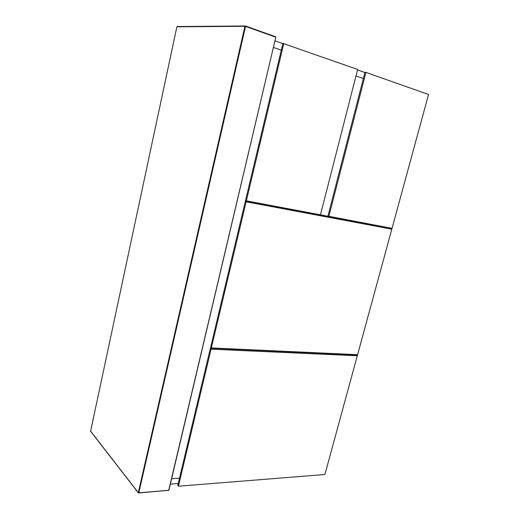 <?xml version="1.0" encoding="UTF-8"?>
<svg xmlns="http://www.w3.org/2000/svg" width="519" height="519" viewBox="0 0 519 519"><rect width="100%" height="100%" fill="white"/><g stroke="black" fill="none" stroke-linecap="round" stroke-linejoin="round"><path stroke-width="0.78" d="M90.462 430.965L138.307 492.674L244.936 26.274L176.869 26.819L90.591 431.283M176.869 26.819L245.182 25.969M179.516 478.142L171.64 478.713L179.516 478.142M273.39 47.43L281.285 50.155L273.39 47.43M246.22 201.404L211.343 347.931L210.61 347.386L245.396 201.1L391.903 228.853L388.206 227.653L246.823 200.937L245.396 201.1M211.343 347.931L357.591 354.678L391.903 228.853M357.293 355.768L211.045 349.19L210.312 348.645L177.777 485.46L178.432 486.212L324.907 474.509L357.293 355.768L355.774 354.912M210.312 348.645L210.974 348.08M211.045 349.19L178.432 486.212M178.244 483.5L170.368 484.11M274.947 40.826L282.842 43.609M357.52 69.922L364.902 72.524M363.365 78.499L355.982 75.949L363.365 78.499M210.526 347.743L245.305 201.489L246.123 201.787L211.259 348.288L210.526 347.743M211.259 348.288L357.507 354.99L391.813 229.184L246.123 201.787M246.356 200.827L320.476 214.834L357.636 69.468L282.894 43.395L245.532 200.522L246.356 200.827L283.815 43.421M365.934 72.401L364.954 72.329L327.943 216.112L392.04 228.36L428.545 94.49L365.934 72.401L328.838 216.417M138.755 492.985L168.922 490.234L275.797 37.232L168.72 490.364L138.807 492.849L245.513 26.398L275.628 37.128L275.537 36.713L245.461 25.995M168.922 490.234L275.797 37.232M244.936 26.274L245.429 25.976L245.513 26.398L244.936 26.274M275.602 36.765L275.738 37.173M168.915 490.273L138.314 492.855L138.807 492.849L138.314 492.855L90.488 431.146M177.219 26.547L245.429 25.976L275.537 36.713L275.797 37.219"/></g></svg>
